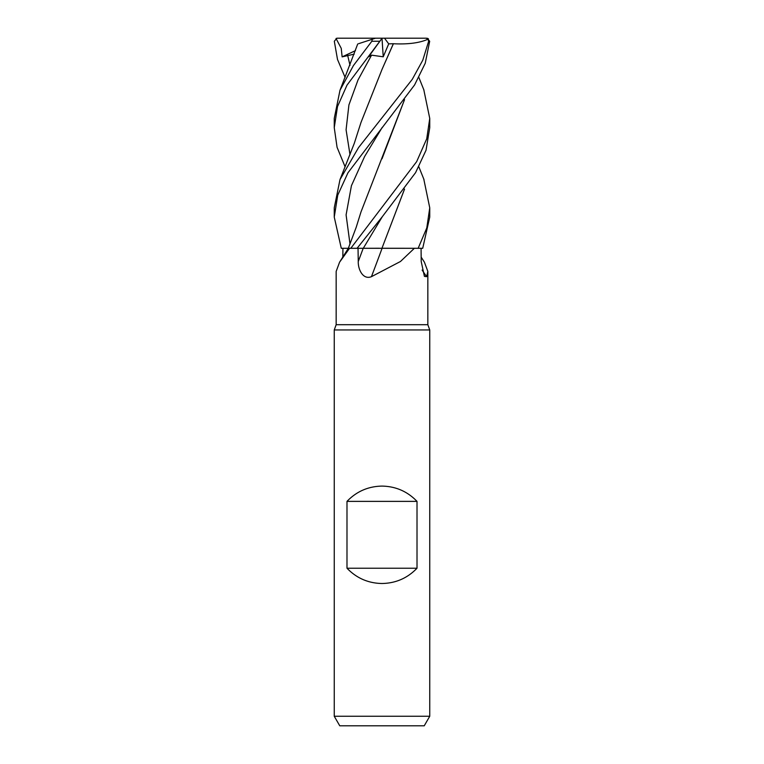 <?xml version="1.0" encoding="UTF-8"?>
<svg xmlns="http://www.w3.org/2000/svg" width="764" height="764" viewBox="0 0 764 764"><rect width="100%" height="100%" fill="white"/><g stroke="black" fill="none" stroke-linecap="round" stroke-linejoin="round"><path stroke-width="1.15" d="M423.762 178.996L429.75 207.827L426.789 227.93L418.147 248.3L381.952 248.252L418.051 248.3L414.374 248.3L400.47 261.489L371.438 276.683C362.852 280.121 357.972 269.167 358.259 261.527L358.029 248.3M354.209 54.148L342.129 56.87L341.25 48.361L336.036 38.477L337.306 38.2L382.086 38.2L368.534 56.87L371.562 55.161L383.232 56.803L388.714 43.863L384.512 38.2L426.216 38.2L427.974 39.241L428.661 41.256L429.683 41.256L425.233 63.259L414.585 84.957L347.954 172.807L337.745 195.135L334.25 217.072L341.288 248.3L349.549 248.3L339.588 262.186L336.16 271.411L336.16 324.7L427.84 324.7L429.75 329.952L429.75 716.25L334.25 716.25L339.76 725.8L424.24 725.8L429.75 716.25M421.165 257.105L424.412 262.186L427.84 271.411L426.608 276.683L424.402 276.348L421.212 261.527L421.069 248.3M336.16 324.7L334.25 329.952L429.75 329.952M346.99 568.225L346.99 501.375C356.549 491.443 368.219 486.353 382 486.095C395.781 486.353 407.451 491.443 417.01 501.375L417.01 568.225C407.451 578.157 395.781 583.247 382 583.505C368.219 583.247 356.549 578.157 346.99 568.225L417.01 568.225M422.129 270.074A808.379 771.153 -31.2 0 0 426.608 276.683M342.835 257.105L342.931 248.3M349.549 248.3L382.181 248.3M382.086 248.3A808.379 125.697 -74.9 0 1 371.438 276.683M381.933 248.3L414.374 248.3M357.084 248.3L363.282 248.3L357.084 248.3L382.267 216.756L415.578 172.645L426.035 150.221L429.75 127.645L429.75 118.43L426.732 138.8L416.676 161.605L350.8 248.3M350.819 248.271L348.976 248.281M366.424 248.271L367.14 248.262M376.977 248.252L378.992 248.252M346.99 501.375L417.01 501.375M418.147 248.3L422.712 248.3L429.75 217.072L429.75 207.827M428.661 41.256L422.788 60.184L412.254 79.37L358.517 147.633L339.999 179.588L334.25 207.827L334.25 217.072M423.8 89.76L429.75 118.43M404.538 99.645L361 211.924L356.196 227.309L348.317 248.3L339.588 262.186M378.438 248.252L363.282 248.3L382.277 216.756M375.496 38.2L372.297 39.241L371.839 41.256L353.465 65.513L339.999 90.238L334.25 118.43L334.25 127.645L337.516 106.521L347.009 85.129L382.096 38.229M358.602 43.691L373.109 38.974M345.137 77.45L337.507 59.468L334.317 41.256L336.905 38.229M404.481 99.74L382.029 158.778M429.683 41.266L427.095 38.229M404.538 189.119L381.952 248.262L404.481 189.195M345.137 166.886L337.067 147.29L334.25 127.645M393.355 43.691L382.42 68.502M388.714 43.863L393.384 43.72M339.999 179.588L354.276 143.374L360.99 122.46L382.153 69.085L393.403 43.739C408.339 44.493 420.047 42.908 428.528 38.974M382.01 38.305L383.232 56.803M382 38.2L384.512 38.2M427.964 38.477L426.216 38.2M342.129 56.87L355.461 50.625M363.206 248.3A804.626 125.115 -74.9 0 1 358.259 261.527M371.839 41.256L379.527 41.256M347.61 55.161L350.007 65.332M382.267 127.321L364.619 156.505L351.43 185.7L346.092 214.885L350.007 244.069M371.562 55.161L357.982 80.039L348.919 104.916L346.082 129.794L349.998 154.672M427.84 271.411L427.84 324.7M334.25 329.952L334.25 716.25M357.724 43.978L339.999 90.238M418.863 77.45L424.001 90.238M424.001 179.588L418.863 166.886"/></g></svg>
